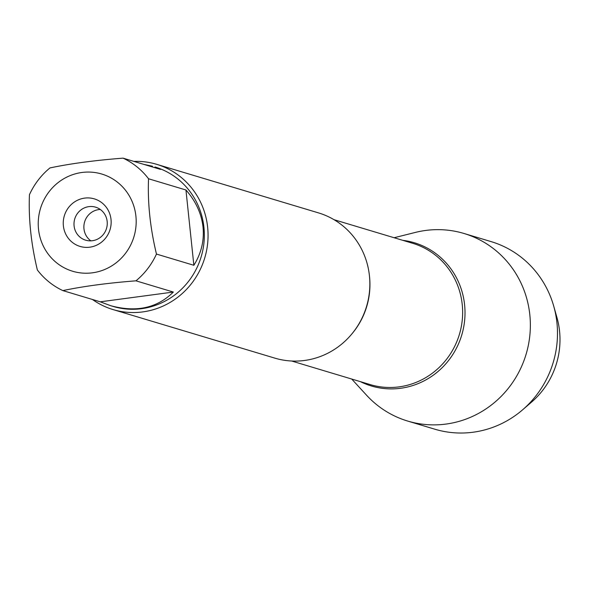 <?xml version="1.0" encoding="UTF-8"?>
<svg xmlns="http://www.w3.org/2000/svg" width="589" height="589" viewBox="0 0 589 589"><rect width="100%" height="100%" fill="white"/><g stroke="black" fill="none" stroke-linecap="round" stroke-linejoin="round"><path stroke-width="0.88" d="M48.46 254.433A50.742 48.821 -73.3 0 0 105.512 269.151A50.742 48.821 -73.3 0 0 135.904 216.141A50.742 48.821 -73.3 0 0 68.891 176.14A50.742 48.821 -73.3 0 0 48.46 254.433M37.365 269.983A72.8 70.047 -73.3 0 0 62.854 290.598C83.594 286.247 107.956 282.992 135.956 280.828A72.8 70.047 -73.3 0 0 156.46 254.065C150.18 227.884 147.544 202.785 148.546 178.769A72.8 70.047 -73.3 0 0 123.057 158.147C95.065 160.311 70.695 163.565 49.962 167.924A72.8 70.047 -73.3 0 0 29.45 194.687C28.449 218.71 31.084 243.809 37.365 269.983M123.057 158.147L160.451 169.374L154.988 166.982A72.8 70.047 106.7 0 1 203.934 227.369A72.8 70.047 106.7 0 1 113.14 306.435L110.658 305.691C136.258 312.656 157.153 308.106 173.35 292.048L135.956 280.828M156.46 254.065L193.862 265.286C201.283 253.358 204.346 240.629 203.028 227.096C201.497 213.579 195.806 201.21 185.947 189.989L148.546 178.769M62.854 290.598L100.248 301.826L110.658 305.691M152.507 166.238L143.804 164.375M113.059 309.578L274.857 358.134A75.834 72.97 -73.3 0 0 369.436 275.77A75.834 72.97 -73.3 0 0 318.45 212.872L156.652 164.316A75.834 72.97 106.7 0 1 204.744 257.923A75.834 72.97 106.7 0 1 113.059 309.578A75.834 72.97 106.7 0 1 92.436 299.477M402.817 240.341A74.766 71.939 106.7 0 1 464.596 304.771A74.766 71.939 106.7 0 1 433.968 374.7A74.766 71.939 106.7 0 1 360.416 381.65A74.766 71.939 -73.3 0 0 433.968 374.7A74.766 71.939 -73.3 0 0 464.596 304.771A74.766 71.939 -73.3 0 0 402.817 240.341M133.872 161.393A75.834 72.97 106.7 0 1 156.652 164.316M63.384 225.83A24.819 23.877 106.7 0 1 96.883 199.811A24.819 23.877 106.7 0 1 101.345 242.307A24.819 23.877 106.7 0 1 63.384 225.83M173.35 292.048L100.248 301.826M185.947 189.989L193.862 265.286M74.089 225.889A17.236 16.58 -73.3 0 0 85.677 240.187A17.236 16.58 -73.3 0 0 106.513 228.444A17.236 16.58 -73.3 0 0 95.58 207.166A17.236 16.58 -73.3 0 0 74.089 225.889M100.277 209.47A17.236 16.58 -73.3 0 0 83.969 228.849A17.236 16.58 -73.3 0 0 90.861 240.849M351.707 379.036L366.572 395.219A97.929 94.225 -73.3 0 0 407.676 421.054A97.929 94.225 -73.3 0 0 529.813 314.703A97.929 94.225 -73.3 0 0 463.97 233.472A97.929 94.225 -73.3 0 0 415.429 232.405L394.115 237.735M407.676 421.054L434.807 429.197A97.929 94.225 -73.3 0 0 522.649 409.782A97.929 94.225 -73.3 0 0 556.944 322.838A97.929 94.225 -73.3 0 0 553.734 306.177A97.929 94.225 -73.3 0 0 491.101 241.608L463.97 233.472M553.734 306.177L556.929 317.456A80.038 77.012 106.7 0 1 559.55 331.07A80.038 77.012 106.7 0 1 531.521 402.132L522.649 409.782M369.391 275.38A73.765 70.975 106.7 0 1 351.802 334M291.665 361.02L370.223 384.595A73.765 70.975 -73.3 0 0 459.413 334.338A73.765 70.975 -73.3 0 0 412.631 243.286L334.066 219.712"/></g></svg>
